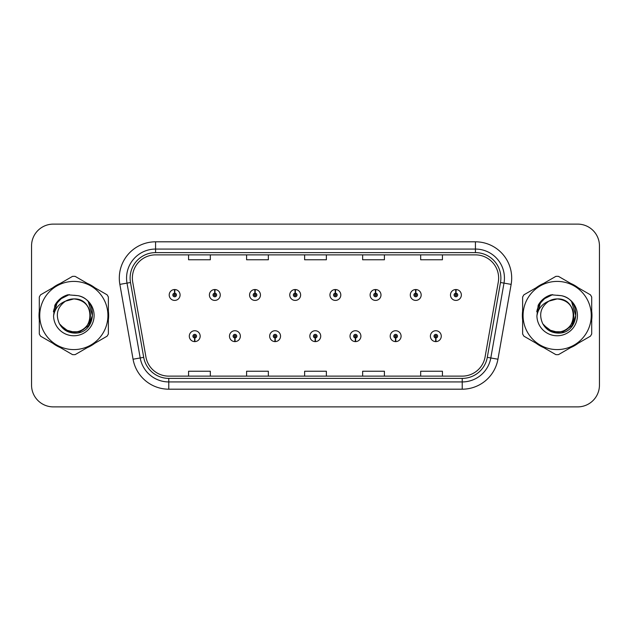 <?xml version="1.0" encoding="UTF-8"?>
<svg xmlns="http://www.w3.org/2000/svg" width="631" height="631" viewBox="0 0 631 631"><rect width="100%" height="100%" fill="white"/><g stroke="black" fill="none" stroke-linecap="round" stroke-linejoin="round"><path stroke-width="0.95" d="M234.842 337.979L234.685 341.608A5.442 5.442 0 0 0 235.158 341.608L235 337.979A1.814 1.814 0 0 0 236.735 336.173A1.814 1.814 0 0 0 234.921 334.359A1.814 1.814 0 0 0 233.107 336.173A1.814 1.814 0 0 0 234.842 337.979L234.89 336.899A0.726 0.726 0 0 1 234.196 336.173A0.726 0.726 0 0 1 234.921 335.447A0.726 0.726 0 0 1 235.647 336.173A0.726 0.726 0 0 1 234.953 336.899L235 337.979M275.021 337.979L274.864 341.608A5.442 5.442 0 0 0 275.337 341.608L275.179 337.979A1.814 1.814 0 0 0 276.914 336.173A1.814 1.814 0 0 0 275.1 334.359A1.814 1.814 0 0 0 273.286 336.173A1.814 1.814 0 0 0 275.021 337.979L275.069 336.899A0.726 0.726 0 0 1 274.375 336.173A0.726 0.726 0 0 1 275.1 335.447A0.726 0.726 0 0 1 275.826 336.173A0.726 0.726 0 0 1 275.132 336.899L275.179 337.979M315.2 337.979L315.043 341.608A5.442 5.442 0 0 0 315.516 341.608L315.358 337.979A1.814 1.814 0 0 0 317.093 336.173A1.814 1.814 0 0 0 315.279 334.359A1.814 1.814 0 0 0 313.473 336.173A1.814 1.814 0 0 0 315.2 337.979L315.248 336.899A0.726 0.726 0 0 1 314.553 336.173A0.726 0.726 0 0 1 315.279 335.447A0.726 0.726 0 0 1 316.005 336.173A0.726 0.726 0 0 1 315.311 336.899L315.358 337.979M355.387 337.979L355.229 341.608A5.442 5.442 0 0 0 355.703 341.608L355.545 337.979A1.814 1.814 0 0 0 357.28 336.173A1.814 1.814 0 0 0 355.466 334.359A1.814 1.814 0 0 0 353.652 336.173A1.814 1.814 0 0 0 355.387 337.979L355.434 336.899A0.726 0.726 0 0 1 354.74 336.173A0.726 0.726 0 0 1 355.466 335.447A0.726 0.726 0 0 1 356.192 336.173A0.726 0.726 0 0 1 355.498 336.899L355.545 337.979M395.566 337.979L395.408 341.608A5.442 5.442 0 0 0 395.882 341.608L395.724 337.979A1.814 1.814 0 0 0 397.459 336.173A1.814 1.814 0 0 0 395.645 334.359A1.814 1.814 0 0 0 393.831 336.173A1.814 1.814 0 0 0 395.566 337.979L395.613 336.899A0.726 0.726 0 0 1 394.919 336.173A0.726 0.726 0 0 1 395.645 335.447A0.726 0.726 0 0 1 396.371 336.173A0.726 0.726 0 0 1 395.676 336.899L395.724 337.979M435.745 337.979L435.587 341.608A5.442 5.442 0 0 0 436.06 341.608L435.903 337.979A1.814 1.814 0 0 0 437.638 336.173A1.814 1.814 0 0 0 435.824 334.359A1.814 1.814 0 0 0 434.01 336.173A1.814 1.814 0 0 0 435.745 337.979L435.792 336.899A0.726 0.726 0 0 1 435.098 336.173A0.726 0.726 0 0 1 435.824 335.447A0.726 0.726 0 0 1 436.549 336.173A0.726 0.726 0 0 1 435.855 336.899L435.903 337.979M194.663 337.979L194.506 341.608A5.442 5.442 0 0 0 194.979 341.608L194.821 337.979A1.814 1.814 0 0 0 196.556 336.173A1.814 1.814 0 0 0 194.742 334.359A1.814 1.814 0 0 0 192.928 336.173A1.814 1.814 0 0 0 194.663 337.979L194.711 336.899A0.726 0.726 0 0 1 194.017 336.173A0.726 0.726 0 0 1 194.742 335.447A0.726 0.726 0 0 1 195.468 336.173A0.726 0.726 0 0 1 194.774 336.899L194.821 337.979M214.911 293.163L215.068 289.542A5.442 5.442 0 0 0 214.595 289.542L214.753 293.163A1.814 1.814 0 0 0 213.018 294.977A1.814 1.814 0 0 0 214.832 296.791A1.814 1.814 0 0 0 216.646 294.977A1.814 1.814 0 0 0 214.911 293.163L214.863 294.251A0.726 0.726 0 0 1 215.557 294.977A0.726 0.726 0 0 1 214.832 295.702A0.726 0.726 0 0 1 214.106 294.977A0.726 0.726 0 0 1 214.8 294.251L214.753 293.163M255.09 293.163L255.247 289.542A5.442 5.442 0 0 0 254.774 289.542L254.932 293.163A1.814 1.814 0 0 0 253.197 294.977A1.814 1.814 0 0 0 255.011 296.791A1.814 1.814 0 0 0 256.825 294.977A1.814 1.814 0 0 0 255.09 293.163L255.042 294.251A0.726 0.726 0 0 1 255.736 294.977A0.726 0.726 0 0 1 255.011 295.702A0.726 0.726 0 0 1 254.285 294.977A0.726 0.726 0 0 1 254.979 294.251L254.932 293.163M295.269 293.163L295.426 289.542A5.442 5.442 0 0 0 294.953 289.542L295.111 293.163A1.814 1.814 0 0 0 293.376 294.977A1.814 1.814 0 0 0 295.19 296.791A1.814 1.814 0 0 0 297.004 294.977A1.814 1.814 0 0 0 295.269 293.163L295.221 294.251A0.726 0.726 0 0 1 295.915 294.977A0.726 0.726 0 0 1 295.19 295.702A0.726 0.726 0 0 1 294.464 294.977A0.726 0.726 0 0 1 295.158 294.251L295.111 293.163M335.455 293.163L335.613 289.542A5.442 5.442 0 0 0 335.132 289.542L335.298 293.163A1.814 1.814 0 0 0 333.562 294.977A1.814 1.814 0 0 0 335.376 296.791A1.814 1.814 0 0 0 337.183 294.977A1.814 1.814 0 0 0 335.455 293.163L335.408 294.251A0.726 0.726 0 0 1 336.094 294.977A0.726 0.726 0 0 1 335.376 295.702A0.726 0.726 0 0 1 334.651 294.977A0.726 0.726 0 0 1 335.345 294.251L335.298 293.163M375.634 293.163L375.792 289.542A5.442 5.442 0 0 0 375.319 289.542L375.477 293.163A1.814 1.814 0 0 0 373.741 294.977A1.814 1.814 0 0 0 375.555 296.791A1.814 1.814 0 0 0 377.37 294.977A1.814 1.814 0 0 0 375.634 293.163L375.587 294.251A0.726 0.726 0 0 1 376.281 294.977A0.726 0.726 0 0 1 375.555 295.702A0.726 0.726 0 0 1 374.83 294.977A0.726 0.726 0 0 1 375.524 294.251L375.477 293.163M415.813 293.163L415.971 289.542A5.442 5.442 0 0 0 415.498 289.542L415.655 293.163A1.814 1.814 0 0 0 413.92 294.977A1.814 1.814 0 0 0 415.734 296.791A1.814 1.814 0 0 0 417.548 294.977A1.814 1.814 0 0 0 415.813 293.163L415.766 294.251A0.726 0.726 0 0 1 416.46 294.977A0.726 0.726 0 0 1 415.734 295.702A0.726 0.726 0 0 1 415.009 294.977A0.726 0.726 0 0 1 415.703 294.251L415.655 293.163M455.992 293.163L456.15 289.542A5.442 5.442 0 0 0 455.677 289.542L455.834 293.163A1.814 1.814 0 0 0 454.099 294.977A1.814 1.814 0 0 0 455.913 296.791A1.814 1.814 0 0 0 457.727 294.977A1.814 1.814 0 0 0 455.992 293.163L455.945 294.251A0.726 0.726 0 0 1 456.639 294.977A0.726 0.726 0 0 1 455.913 295.702A0.726 0.726 0 0 1 455.188 294.977A0.726 0.726 0 0 1 455.882 294.251L455.834 293.163M174.732 293.163L174.89 289.542A5.442 5.442 0 0 0 174.408 289.542L174.574 293.163A1.814 1.814 0 0 0 172.839 294.977A1.814 1.814 0 0 0 174.653 296.791A1.814 1.814 0 0 0 176.459 294.977A1.814 1.814 0 0 0 174.732 293.163L174.684 294.251A0.726 0.726 0 0 1 175.371 294.977A0.726 0.726 0 0 1 174.653 295.702A0.726 0.726 0 0 1 173.927 294.977A0.726 0.726 0 0 1 174.621 294.251L174.574 293.163M39.019 315.5A34.815 34.815 0 0 0 39.296 319.846A34.815 34.815 0 0 1 39.296 311.154A34.815 34.815 0 0 0 39.019 315.5M52.799 343.24A34.815 34.815 0 0 0 60.324 347.586A34.815 34.815 0 0 1 52.799 343.24M87.346 347.586A34.815 34.815 0 0 0 94.863 343.24A34.815 34.815 0 0 1 87.346 347.586M108.374 319.846A34.815 34.815 0 0 0 108.374 311.154A34.815 34.815 0 0 1 108.374 319.846M522.35 315.5A34.815 34.815 0 0 0 522.626 319.846A34.815 34.815 0 0 1 522.626 311.154A34.815 34.815 0 0 0 522.35 315.5M536.137 343.24A34.815 34.815 0 0 0 543.654 347.586A34.815 34.815 0 0 1 536.137 343.24M570.676 347.586A34.815 34.815 0 0 0 578.201 343.24A34.815 34.815 0 0 1 570.676 347.586M591.704 319.846A34.815 34.815 0 0 0 591.704 311.154A34.815 34.815 0 0 1 591.704 319.846M132.368 278.074A23.213 23.213 0 0 1 155.573 254.869L475.427 254.869A23.213 23.213 0 0 1 498.285 282.104L485.081 356.957A23.213 23.213 0 0 1 462.231 376.131L168.769 376.131A23.213 23.213 0 0 1 145.919 356.957L132.715 282.104A23.213 23.213 0 0 1 132.368 278.074M130.112 278.074A25.461 25.461 0 0 0 130.499 282.499L143.702 357.343A25.461 25.461 0 0 0 168.769 378.387L462.231 378.387A25.461 25.461 0 0 0 487.298 357.343L500.501 282.499A25.461 25.461 0 0 0 475.427 252.613L155.573 252.613A25.461 25.461 0 0 0 130.112 278.074M119.858 284.376A36.267 36.267 0 0 1 155.573 241.807L475.427 241.807A36.267 36.267 0 0 1 511.142 284.376L497.938 359.22A36.267 36.267 0 0 1 462.231 389.193L168.769 389.193A36.267 36.267 0 0 1 133.062 359.22L119.858 284.376L127.005 283.114A29.01 29.01 0 0 1 155.573 249.064L475.427 249.064A29.01 29.01 0 0 1 503.995 283.114L490.8 357.966A29.01 29.01 0 0 1 462.231 381.936L168.769 381.936A29.01 29.01 0 0 1 140.2 357.966L127.005 283.114A29.01 29.01 0 0 1 126.563 278.074M94.863 287.76A34.815 34.815 0 0 0 87.346 283.414A34.815 34.815 0 0 1 94.863 287.76M60.324 283.414A34.815 34.815 0 0 0 52.799 287.76A34.815 34.815 0 0 1 60.324 283.414M578.201 287.76A34.815 34.815 0 0 0 570.676 283.414A34.815 34.815 0 0 1 578.201 287.76M543.654 283.414A34.815 34.815 0 0 0 536.137 287.76A34.815 34.815 0 0 1 543.654 283.414M599.45 245.869A21.762 21.762 0 0 0 577.688 224.115L53.312 224.115A21.762 21.762 0 0 0 31.55 245.869L31.55 385.131A21.762 21.762 0 0 0 53.312 406.885L577.688 406.885A21.762 21.762 0 0 0 599.45 385.131L599.45 245.869L599.45 385.131M487.298 357.343L490.8 357.966L503.995 283.114L511.142 284.376M304.623 254.869L304.623 259.775L326.377 259.775L326.377 254.869M246.595 254.869L246.595 259.775L268.356 259.775L268.356 254.869M188.574 254.869L188.574 259.775L210.336 259.775L210.336 254.869M362.644 254.869L362.644 259.775L384.405 259.775L384.405 254.869M420.664 254.869L420.664 259.775L442.426 259.775L442.426 254.869M326.377 376.131L326.377 371.225L304.623 371.225L304.623 376.131M268.356 376.131L268.356 371.225L246.595 371.225L246.595 376.131M210.336 376.131L210.336 371.225L188.574 371.225L188.574 376.131M384.405 376.131L384.405 371.225L362.644 371.225L362.644 376.131M442.426 376.131L442.426 371.225L420.664 371.225L420.664 376.131M31.55 245.869L31.55 385.131M577.688 224.115L53.312 224.115M53.312 406.885L577.688 406.885M180.087 294.977A5.442 5.442 0 0 0 174.89 289.542A5.442 5.442 0 0 1 180.087 294.977A5.442 5.442 0 0 1 174.653 300.411A5.442 5.442 0 0 1 169.211 294.977A5.442 5.442 0 0 1 174.408 289.542M189.3 336.173A5.442 5.442 0 0 0 194.506 341.608A5.442 5.442 0 0 1 189.3 336.173A5.442 5.442 0 0 1 194.742 330.731A5.442 5.442 0 0 1 200.177 336.173A5.442 5.442 0 0 1 194.979 341.608M220.266 294.977A5.442 5.442 0 0 0 215.068 289.542A5.442 5.442 0 0 1 220.266 294.977A5.442 5.442 0 0 1 214.832 300.411A5.442 5.442 0 0 1 209.389 294.977A5.442 5.442 0 0 1 214.595 289.542M260.453 294.977A5.442 5.442 0 0 0 255.247 289.542A5.442 5.442 0 0 1 260.453 294.977A5.442 5.442 0 0 1 255.011 300.411A5.442 5.442 0 0 1 249.568 294.977A5.442 5.442 0 0 1 254.774 289.542M300.632 294.977A5.442 5.442 0 0 0 295.426 289.542A5.442 5.442 0 0 1 300.632 294.977A5.442 5.442 0 0 1 295.19 300.411A5.442 5.442 0 0 1 289.755 294.977A5.442 5.442 0 0 1 294.953 289.542M340.811 294.977A5.442 5.442 0 0 0 335.613 289.542A5.442 5.442 0 0 1 340.811 294.977A5.442 5.442 0 0 1 335.376 300.411A5.442 5.442 0 0 1 329.934 294.977A5.442 5.442 0 0 1 335.132 289.542L335.266 292.437M229.479 336.173A5.442 5.442 0 0 0 234.685 341.608A5.442 5.442 0 0 1 229.479 336.173A5.442 5.442 0 0 1 234.921 330.731A5.442 5.442 0 0 1 240.364 336.173A5.442 5.442 0 0 1 235.158 341.608M269.666 336.173A5.442 5.442 0 0 0 274.864 341.608A5.442 5.442 0 0 1 269.666 336.173A5.442 5.442 0 0 1 275.1 330.731A5.442 5.442 0 0 1 280.543 336.173A5.442 5.442 0 0 1 275.337 341.608M309.845 336.173A5.442 5.442 0 0 0 315.043 341.608A5.442 5.442 0 0 1 309.845 336.173A5.442 5.442 0 0 1 315.279 330.731A5.442 5.442 0 0 1 320.722 336.173A5.442 5.442 0 0 1 315.516 341.608M90.407 314.901A16.58 16.58 0 0 0 65.537 301.145C57.413 306.926 55.347 314.388 59.33 323.529L59.551 323.924A16.58 16.58 0 0 0 73.835 332.08C95.226 333.113 95.226 297.887 73.835 298.92L65.537 301.145L73.835 298.92C95.226 297.887 95.226 333.113 73.835 332.08A16.58 16.58 0 0 0 90.414 315.5C89.428 305.428 83.907 299.899 73.835 298.92C95.226 297.887 95.226 333.113 73.835 332.08C95.226 333.113 95.226 297.887 73.835 298.92C95.226 297.887 95.226 333.113 73.835 332.08C95.226 333.113 95.226 297.887 73.835 298.92C95.226 297.887 95.226 333.113 73.835 332.08L65.545 329.855L59.551 323.924L65.545 329.855L73.835 332.08L65.545 329.855L59.551 323.924L65.545 329.855L73.835 332.08L65.545 329.855L59.551 323.924L65.545 329.855L73.835 332.08L65.545 329.855L59.551 323.924C62.729 329.516 67.485 332.561 73.835 333.05C96.007 334.903 99.469 299.567 78.086 295.687L67.809 294.795C62.075 296.554 57.76 300.048 54.85 305.27L53.572 315.942A20.263 20.263 0 0 0 73.835 335.763A20.263 20.263 0 0 0 78.086 295.687M73.835 349.59A34.09 34.09 0 0 0 107.925 315.5A34.09 34.09 0 0 0 73.835 281.41A34.09 34.09 0 0 0 39.745 315.5A34.09 34.09 0 0 0 73.835 349.59M73.835 354.669A39.169 39.169 0 0 0 75.121 354.646L107.096 336.181A39.169 39.169 0 0 0 108.374 333.965L108.374 297.035A39.169 39.169 0 0 0 107.096 294.819L75.121 276.354A39.169 39.169 0 0 0 72.549 276.354L40.573 294.819A39.169 39.169 0 0 0 39.296 297.035L39.296 333.965A39.169 39.169 0 0 0 40.573 336.181L72.549 354.646A39.169 39.169 0 0 0 73.835 354.669M73.835 295.237L78.11 295.694M53.572 315.942C54.747 308.796 58.738 303.866 65.537 301.145M54.85 305.27L63.053 296.822L67.683 294.827L63.053 296.822L54.873 305.23L63.053 296.822L67.683 294.827L63.053 296.822L54.85 305.27L63.053 296.822L67.809 294.795L60.355 298.668M67.683 294.827L63.053 296.822L54.873 305.23L63.053 296.822L67.683 294.827L63.053 296.822L54.873 305.23M573.737 314.901A16.58 16.58 0 0 0 548.867 301.145C540.743 306.926 538.677 314.388 542.66 323.529L542.881 323.924A16.58 16.58 0 0 0 557.165 332.08C578.556 333.113 578.556 297.887 557.165 298.92L548.867 301.145L557.165 298.92C578.556 297.887 578.556 333.113 557.165 332.08A16.58 16.58 0 0 0 573.745 315.5C572.759 305.428 567.237 299.899 557.165 298.92C578.556 297.887 578.556 333.113 557.165 332.08C578.556 333.113 578.556 297.887 557.165 298.92C578.556 297.887 578.556 333.113 557.165 332.08C578.556 333.113 578.556 297.887 557.165 298.92C578.556 297.887 578.556 333.113 557.165 332.08L548.875 329.855L542.881 323.924L548.875 329.855L557.165 332.08L548.875 329.855L542.881 323.924L548.875 329.855L557.165 332.08L548.875 329.855L542.881 323.924L548.875 329.855L557.165 332.08L548.875 329.855L542.881 323.924C546.06 329.516 550.816 332.561 557.165 333.05C579.337 334.903 582.799 299.567 561.416 295.687L551.139 294.795C545.413 296.554 541.09 300.048 538.18 305.27L536.902 315.942A20.263 20.263 0 0 0 557.165 335.763A20.263 20.263 0 0 0 561.416 295.687L557.165 295.237M557.165 349.59A34.09 34.09 0 0 0 591.255 315.5A34.09 34.09 0 0 0 557.165 281.41A34.09 34.09 0 0 0 523.075 315.5A34.09 34.09 0 0 0 557.165 349.59M557.165 354.669A39.169 39.169 0 0 0 558.451 354.646L590.427 336.181A39.169 39.169 0 0 0 591.704 333.965L591.704 297.035A39.169 39.169 0 0 0 590.427 294.819L558.451 276.354A39.169 39.169 0 0 0 555.879 276.354L523.904 294.819A39.169 39.169 0 0 0 522.626 297.035L522.626 333.965A39.169 39.169 0 0 0 523.904 336.181L555.879 354.646A39.169 39.169 0 0 0 557.165 354.669M536.902 315.942C538.077 308.796 542.068 303.866 548.867 301.145M551.021 294.827L546.383 296.822L538.204 305.23L546.383 296.822L551.021 294.827L546.383 296.822L538.204 305.23L546.383 296.822L551.021 294.827L546.383 296.822L538.204 305.23L546.383 296.822L551.021 294.827L546.383 296.822L538.18 305.27L546.383 296.822L551.139 294.795L543.685 298.668M59.819 299.354L63.147 296.98L69.339 294.598L63.147 296.98L59.819 299.354L63.147 296.98L69.339 294.598L63.147 296.98L59.819 299.354L63.147 296.98L69.339 294.598L63.147 296.98L59.819 299.354L63.147 296.98L69.339 294.598L63.147 296.98L59.819 299.354L63.147 296.98L69.339 294.598L63.147 296.98L59.819 299.354L63.147 296.98L69.339 294.598L63.147 296.98L59.819 299.354L63.147 296.98L69.339 294.598L63.147 296.98L59.819 299.354L63.147 296.98L69.339 294.598L63.147 296.98L59.819 299.354L63.147 296.98L69.339 294.598L59.779 299.386L56.822 303.629L54.976 310.925M60.402 325.225L68.992 331.677L79.758 331.803L88.608 325.604L92.418 315.5L88.443 302.288M543.149 299.354L546.478 296.98L552.669 294.598L546.478 296.98L543.149 299.354L546.478 296.98L552.669 294.598L546.478 296.98L543.149 299.354L546.478 296.98L552.669 294.598L546.478 296.98L543.149 299.354L546.478 296.98L552.669 294.598L546.478 296.98L543.149 299.354L546.478 296.98L552.669 294.598L546.478 296.98L543.149 299.354L546.478 296.98L552.669 294.598L546.478 296.98L543.149 299.354L546.478 296.98L552.669 294.598L546.478 296.98L543.149 299.354L546.478 296.98L552.669 294.598L546.478 296.98L543.149 299.354L546.478 296.98L552.669 294.598L543.11 299.386L540.152 303.629L538.306 310.925M543.733 325.225L552.322 331.677L563.089 331.803L571.938 325.604L575.748 315.5L571.773 302.288M380.99 294.977A5.442 5.442 0 0 0 375.792 289.542A5.442 5.442 0 0 1 380.99 294.977A5.442 5.442 0 0 1 375.555 300.411A5.442 5.442 0 0 1 370.113 294.977A5.442 5.442 0 0 1 375.319 289.542L375.445 292.437M421.177 294.977A5.442 5.442 0 0 0 415.971 289.542A5.442 5.442 0 0 1 421.177 294.977A5.442 5.442 0 0 1 415.734 300.411A5.442 5.442 0 0 1 410.292 294.977A5.442 5.442 0 0 1 415.498 289.542L415.624 292.437M461.356 294.977A5.442 5.442 0 0 0 456.15 289.542A5.442 5.442 0 0 1 461.356 294.977A5.442 5.442 0 0 1 455.913 300.411A5.442 5.442 0 0 1 450.479 294.977A5.442 5.442 0 0 1 455.677 289.542L455.803 292.437M350.024 336.173A5.442 5.442 0 0 0 355.229 341.608A5.442 5.442 0 0 1 350.024 336.173A5.442 5.442 0 0 1 355.466 330.731A5.442 5.442 0 0 1 360.9 336.173A5.442 5.442 0 0 1 355.703 341.608M390.203 336.173A5.442 5.442 0 0 0 395.408 341.608A5.442 5.442 0 0 1 390.203 336.173A5.442 5.442 0 0 1 395.645 330.731A5.442 5.442 0 0 1 401.087 336.173A5.442 5.442 0 0 1 395.882 341.608M430.389 336.173A5.442 5.442 0 0 0 435.587 341.608A5.442 5.442 0 0 1 430.389 336.173A5.442 5.442 0 0 1 435.824 330.731A5.442 5.442 0 0 1 441.266 336.173A5.442 5.442 0 0 1 436.06 341.608M475.427 241.807L475.427 252.613M127.005 283.114L130.499 282.499M168.769 389.193L168.769 378.387M462.231 378.387L462.231 389.193M133.062 359.22L143.702 357.343M500.501 282.499L503.995 283.114M155.573 241.807L155.573 252.613M490.8 357.966L497.938 359.22M56.822 303.629A20.744 20.744 0 0 0 53.422 311.793M540.152 303.629A20.744 20.744 0 0 0 536.752 311.793"/></g></svg>
